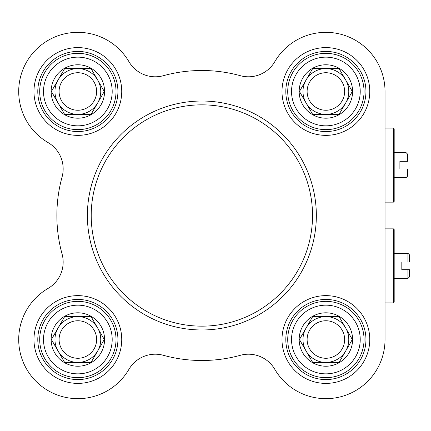 <?xml version="1.0" encoding="UTF-8"?>
<svg xmlns="http://www.w3.org/2000/svg" width="431" height="431" viewBox="0 0 431 431"><rect width="100%" height="100%" fill="white"/><g stroke="black" fill="none" stroke-linecap="round" stroke-linejoin="round"><path stroke-width="0.65" d="M394.187 253.277L407.925 253.277L407.925 262.053L401.816 262.053L401.816 269.682L409.45 269.682L407.925 269.682L407.925 278.464L394.187 278.464M409.45 262.053L407.925 262.053L409.45 262.053L409.45 254.802L407.925 253.277M407.925 278.464L409.45 276.934L409.45 269.682M325.884 358.274A18.765 18.765 0 0 1 307.12 339.515A18.765 18.765 0 0 1 325.884 320.75A18.765 18.765 0 0 1 344.644 339.515A18.765 18.765 0 0 1 325.884 358.274M325.884 362.412A22.897 22.897 0 0 1 306.053 328.066A22.897 22.897 0 0 1 345.71 328.066A22.897 22.897 0 0 1 325.884 362.412L312.664 362.412L299.448 339.515L312.664 316.618L339.1 316.618L352.321 339.515L339.1 362.412L325.884 362.412M325.884 366.226A26.711 26.711 0 0 0 349.013 326.159A26.711 26.711 0 0 0 302.751 326.159A26.711 26.711 0 0 0 325.884 366.226M364.044 339.515A38.16 38.16 0 0 0 306.802 306.468A38.16 38.16 0 0 0 306.802 372.562A38.16 38.16 0 0 0 364.044 339.515M325.884 110.25A18.765 18.765 0 0 1 307.12 91.485A18.765 18.765 0 0 1 325.884 72.726A18.765 18.765 0 0 1 344.644 91.485A18.765 18.765 0 0 1 325.884 110.25M325.884 114.382A22.897 22.897 0 0 1 306.053 80.037A22.897 22.897 0 0 1 345.71 80.037A22.897 22.897 0 0 1 325.884 114.382L312.664 114.382L299.448 91.485L312.664 68.588L339.1 68.588L352.321 91.485L339.1 114.382L325.884 114.382M325.884 118.196A26.711 26.711 0 0 0 349.013 78.13A26.711 26.711 0 0 0 302.751 78.13A26.711 26.711 0 0 0 325.884 118.196M364.044 91.485A38.16 38.16 0 0 0 306.802 58.438A38.16 38.16 0 0 0 306.802 124.532A38.16 38.16 0 0 0 364.044 91.485M77.855 110.25A18.765 18.765 0 0 1 59.09 91.485A18.765 18.765 0 0 1 77.855 72.726A18.765 18.765 0 0 1 96.619 91.485A18.765 18.765 0 0 1 77.855 110.25M77.855 114.382A22.897 22.897 0 0 1 58.029 80.037A22.897 22.897 0 0 1 97.681 80.037A22.897 22.897 0 0 1 77.855 114.382L64.634 114.382L51.418 91.485L64.634 68.588L91.076 68.588L104.291 91.485L91.076 114.382L77.855 114.382M77.855 118.196A26.711 26.711 0 0 0 100.989 78.13A26.711 26.711 0 0 0 54.721 78.13A26.711 26.711 0 0 0 77.855 118.196M116.014 91.485A38.16 38.16 0 0 0 58.778 58.438A38.16 38.16 0 0 0 58.778 124.532A38.16 38.16 0 0 0 116.014 91.485M77.855 358.274A18.765 18.765 0 0 1 59.09 339.515A18.765 18.765 0 0 1 77.855 320.75A18.765 18.765 0 0 1 96.619 339.515A18.765 18.765 0 0 1 77.855 358.274M77.855 362.412A22.897 22.897 0 0 1 58.029 328.066A22.897 22.897 0 0 1 97.681 328.066A22.897 22.897 0 0 1 77.855 362.412L64.634 362.412L51.418 339.515L64.634 316.618L91.076 316.618L104.291 339.515L91.076 362.412L77.855 362.412M77.855 366.226A26.711 26.711 0 0 0 100.989 326.159A26.711 26.711 0 0 0 54.721 326.159A26.711 26.711 0 0 0 77.855 366.226M116.014 339.515A38.16 38.16 0 0 0 58.778 306.468A38.16 38.16 0 0 0 58.778 372.562A38.16 38.16 0 0 0 116.014 339.515M240.347 75.7A30.526 30.526 0 0 0 274.811 61.66A30.526 30.526 0 0 1 240.347 75.7A144.999 144.999 0 0 0 163.392 75.7A30.526 30.526 0 0 1 128.928 61.66A59.144 59.144 0 0 0 36.032 49.662A59.144 59.144 0 0 0 48.03 142.559A30.526 30.526 0 0 1 62.064 177.022A144.999 144.999 0 0 0 62.064 253.978A30.526 30.526 0 0 1 48.03 288.441A59.144 59.144 0 0 0 36.032 381.338A59.144 59.144 0 0 0 128.928 369.34A30.526 30.526 0 0 1 163.392 355.3A144.999 144.999 0 0 0 240.347 355.3A30.526 30.526 0 0 1 274.811 369.34A30.526 30.526 0 0 0 240.347 355.3M274.811 61.66A59.144 59.144 0 0 1 385.028 91.485L385.028 339.515A59.144 59.144 0 0 1 274.811 369.34M365.951 91.485A40.067 40.067 0 0 1 305.848 126.186A40.067 40.067 0 0 1 305.848 56.79A40.067 40.067 0 0 1 365.951 91.485M369.766 91.485A43.881 43.881 0 0 0 303.941 53.482A43.881 43.881 0 0 0 303.941 129.489A43.881 43.881 0 0 0 369.766 91.485M365.951 339.515A40.067 40.067 0 0 1 305.848 374.21A40.067 40.067 0 0 1 305.848 304.814A40.067 40.067 0 0 1 365.951 339.515M369.766 339.515A43.881 43.881 0 0 0 303.941 301.511A43.881 43.881 0 0 0 303.941 377.518A43.881 43.881 0 0 0 369.766 339.515M117.922 339.515A40.067 40.067 0 0 1 57.824 374.21A40.067 40.067 0 0 1 57.824 304.814A40.067 40.067 0 0 1 117.922 339.515M121.736 339.515A43.881 43.881 0 0 0 55.911 301.511A43.881 43.881 0 0 0 55.911 377.518A43.881 43.881 0 0 0 121.736 339.515M117.922 91.485A40.067 40.067 0 0 1 57.824 126.186A40.067 40.067 0 0 1 57.824 56.79A40.067 40.067 0 0 1 117.922 91.485M121.736 91.485A43.881 43.881 0 0 0 55.911 53.482A43.881 43.881 0 0 0 55.911 129.489A43.881 43.881 0 0 0 121.736 91.485M316.343 215.5A114.474 114.474 0 0 0 144.633 116.359A114.474 114.474 0 0 0 144.633 314.641A114.474 114.474 0 0 0 316.343 215.5A114.474 114.474 0 0 0 144.633 116.359A114.474 114.474 0 0 0 144.633 314.641A114.474 114.474 0 0 0 316.343 215.5M393.422 265.868L393.422 302.88L394.187 302.12L394.187 229.621L393.422 228.856L393.422 265.868M385.028 117.814L385.028 91.485M394.187 152.536L405.997 152.536L405.997 161.318L399.893 161.318L399.893 168.947L407.527 168.947L405.997 168.947L405.997 177.723L394.187 177.723M407.527 161.318L405.997 161.318L407.527 161.318L407.527 154.066L405.997 152.536M405.997 177.723L407.527 176.198L407.527 168.947M393.422 165.132L393.422 202.144L394.187 201.379L394.187 128.88L393.422 128.12L393.422 165.132M360.224 339.515A34.34 34.34 0 0 1 308.715 369.254A34.34 34.34 0 0 1 308.715 309.77A34.34 34.34 0 0 1 360.224 339.515M360.224 91.485A34.34 34.34 0 0 1 308.715 121.23A34.34 34.34 0 0 1 308.715 61.746A34.34 34.34 0 0 1 360.224 91.485M112.195 91.485A34.34 34.34 0 0 1 60.685 121.23A34.34 34.34 0 0 1 60.685 61.746A34.34 34.34 0 0 1 112.195 91.485M112.195 339.515A34.34 34.34 0 0 1 60.685 369.254A34.34 34.34 0 0 1 60.685 309.77A34.34 34.34 0 0 1 112.195 339.515M312.529 215.5A110.659 110.659 0 0 1 146.54 311.333A110.659 110.659 0 0 1 146.54 119.667A110.659 110.659 0 0 1 312.529 215.5M385.028 302.88L393.422 302.88M385.028 228.856L393.422 228.856M385.028 202.144L393.422 202.144M385.028 128.12L393.422 128.12"/></g></svg>
